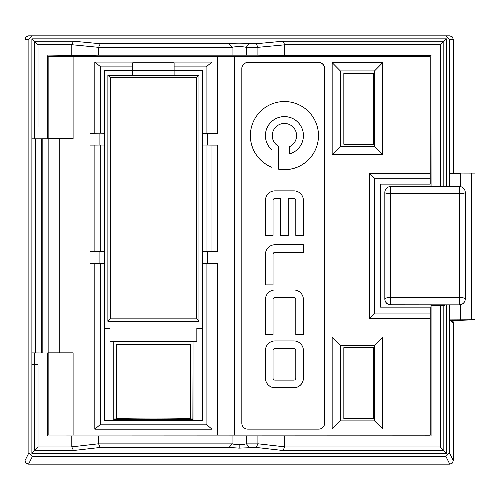 <?xml version="1.0" encoding="UTF-8"?>
<svg xmlns="http://www.w3.org/2000/svg" width="500" height="500" viewBox="0 0 500 500"><rect width="100%" height="100%" fill="white"/><g stroke="black" fill="none" stroke-linecap="round" stroke-linejoin="round"><path stroke-width="0.75" d="M453.325 173.244L453.325 39.394L452.294 36.881L449.781 35.844L28.55 35.844L26.031 36.881L25 39.394L25 460.606L26.031 463.131L28.55 464.156L449.781 464.156L452.294 463.131L453.325 460.606L453.325 323.331L449.894 319.9L449.894 304.862M445.906 35.844L449.45 39.394L449.45 186.525M460.538 173.244L449.894 173.244L449.894 186.525M453.325 460.606L449.45 452.856L449.45 304.862M453.325 323.331L453.919 323.331L451.25 320.662L475 319.762L449.894 319.9M474.906 173.113L460.538 173.075L460.538 186.644M460.538 304.744L460.538 319.731M453.919 320.562L453.919 323.331M32.425 35.844L28.875 39.394L28.875 452.856L32.425 456.406L445.906 456.406L449.781 464.156M449.45 452.856L445.906 456.406M446.444 304.862L446.444 453.394L31.888 453.394L31.888 38.856L446.444 38.856L446.444 186.525M31.888 453.394L38.031 446.956L71.806 446.956L71.8 435.975L98.6 435.975L98.6 443.888L232.056 443.888L232.069 435.975L98.6 435.975M31.888 38.856L34.5 41.206L34.5 126.975M47.369 435.975L47.369 352.994L32.019 352.894L32.019 364.725L38.031 364.7L32.019 364.975L32.019 127.25M446.444 453.394L443.825 450.519L283.044 450.519L284.7 446.85L257.906 443.781L256.25 447.45L239.163 448.131L229.125 447.45L232.056 443.888M249.2 447.45L246.262 443.575C245.837 444.175 243.469 444.506 239.163 444.569C234.856 444.506 232.494 444.175 232.069 443.575M257.906 443.781L257.906 435.975L246.262 435.975L246.262 443.575M229.125 447.45L100.256 447.45L98.6 443.888M100.256 447.45L73.456 450.519L71.806 446.956M38.031 44.713L34.5 41.206L73.456 41.206L71.806 44.713L38.031 44.713L38.031 126.975L32.019 127L32.019 352.956M430.956 435.975L430.956 305.562L443.825 305.562L440.294 305.562L440.294 446.956L443.825 450.519L443.825 305.562L444.888 305.562L444.888 304.862M435.5 186.525L430.956 186.356L430.956 55.944L47.369 55.944L47.369 138.925L42.825 138.925L42.825 352.869M435.5 305.562L435.5 304.862M430.181 184.137L380.5 184.137L430.181 184.137L430.181 178.212L374.575 178.212L374.575 313.069L430.181 313.069L430.181 307.144L380.5 307.144L380.5 184.137M430.181 435.194L48.15 435.037L430.181 435.194M430.956 304.862L390.744 304.913A5.913 5.913 -0 0 1 384.831 299L384.831 298.881C385.181 298.056 387.15 297.606 390.744 297.531L390.744 304.913M444.888 186.525L435.5 186.375M430.956 55.944L431.081 186.112L444.888 186.375M440.294 186.112L440.294 44.713L446.444 38.856M431.081 55.7L284.7 55.7L284.7 44.713L283.044 41.206L443.825 41.206L443.825 186.169M283.044 41.206L256.25 43.725L257.906 47.337L284.7 44.825M71.806 44.713L98.6 47.337L100.256 43.725L229.125 43.725C232.6 42.919 247.256 43.069 249.2 43.725L246.275 47.231L246.262 55.144L257.906 55.144L257.906 47.337M284.7 55.7L257.906 55.144M98.6 47.337L98.6 55.144L47.369 55.944M98.6 55.144L246.262 55.144M47.369 138.925L47.244 55.7M32.019 138.881L42.825 138.969M32.019 138.825L47.244 138.8M41.444 138.969L41.444 352.869M41.331 352.869L41.331 138.85M71.8 55.7L71.8 44.825M232.069 55.144L232.069 47.538C232.494 47.013 234.856 46.725 239.163 46.669C243.469 46.725 245.837 47.013 246.262 47.538M229.125 43.725L232.056 47.231L98.6 47.231M431.081 305.562L431.081 435.975L284.7 435.975L284.7 446.85M284.7 435.975L257.906 435.975M246.262 435.975L232.069 435.975M47.244 352.869L47.244 435.975L71.8 435.975M430.181 435.037L430.181 313.069M430.181 318.306L369.5 318.306L374.575 313.069M369.5 318.306L369.5 173.306L430.181 173.306L430.181 56.569L234.431 56.569L234.431 435.037M382.713 337.031L382.713 428.969L332.163 428.969L332.163 337.031L382.713 337.031L374.538 345.306L374.538 420.894L340.344 420.894L340.344 345.306L374.538 345.306M382.713 62.638L382.713 154.581L332.163 154.581L332.163 62.638L382.713 62.638L374.538 70.919L374.538 146.506L340.344 146.506L340.344 70.919L374.538 70.919M241.875 423.263L241.875 68.45A5.863 5.863 180 0 1 247.738 62.587L318.706 62.587A5.863 5.863 180 0 1 324.569 68.45L324.619 68.4A5.913 5.913 -0 0 0 318.706 62.488L247.738 62.488A5.913 5.913 -0 0 0 241.825 68.4L241.825 423.212A5.913 5.913 -0 0 0 247.738 429.125A5.863 5.863 180 0 1 241.875 423.263L241.825 423.212M324.569 68.45L324.569 423.263A5.863 5.863 180 0 1 318.706 429.125L247.738 429.125M318.706 429.125A5.913 5.913 -0 0 0 324.619 423.212L324.619 68.4M202.6 133.169L202.544 328.369L202.519 70.55L202.544 133.219L217.562 133.275L217.562 56.394L89.975 56.394L89.975 133.275L99.9 133.169L99.9 144.994L89.975 145.1L89.975 251.544L99.9 251.438L99.9 263.269L89.975 263.369L89.975 434.862M73.106 435.037L73.106 352.844L48.15 352.844L48.15 435.037M59.212 352.844L59.212 138.912L73.106 138.769L73.106 56.569L48.15 56.569L48.15 138.769L73.106 138.769M89.975 56.394L73.106 56.569M99.9 251.438L104.281 251.494L104.281 145.05L99.9 144.994M89.975 263.369L104.281 263.319L104.231 251.438M104.231 263.269L99.9 263.269M104.281 145.05L100.781 145.05L100.781 251.438M94.869 251.494L94.869 145.1L100.781 145.05M89.975 145.1L94.869 145.1M99.9 133.169L104.281 133.219L104.312 70.55L104.312 328.369M104.231 144.994L104.231 133.169M104.281 70.487L132.713 70.487L132.713 66.894L100.731 66.894L100.731 133.169M94.819 133.225L94.819 62.075L100.731 66.894M206.094 133.169L206.094 66.894L212.006 62.075L212.006 133.212M212.006 62.075L94.819 62.075M202.544 70.487L174.112 70.487L174.112 66.894L206.094 66.894M202.6 263.269L207.638 263.269L207.638 251.438L202.6 251.438M217.562 434.862L217.562 263.369L212.006 263.369L212.006 429.188L94.819 429.188L94.819 263.369M207.638 263.269L217.562 263.369M207.638 133.169L207.638 144.994L217.562 145.1L217.562 251.544L207.638 251.438M234.431 56.569L217.562 56.394M94.819 429.188L100.731 424.175L206.094 424.175L212.006 429.188M206.094 424.175L206.094 263.319L202.544 263.319M212.006 263.369L206.094 263.319M100.731 263.319L100.731 424.175M104.281 328.369L109.987 328.4L109.987 341.388L196.838 341.388L196.838 328.4L202.544 328.369L202.544 420.669L104.281 420.669L104.281 263.319M198.95 321.3L107.875 321.3L110.244 318.856L196.581 318.856L196.581 77.581L110.244 77.581L107.875 75.237L107.875 321.244L198.95 321.3M202.519 70.55L174.112 70.55L174.112 75.237M132.713 75.237L132.713 70.55L104.312 70.55M196.581 318.856L198.95 321.244L198.95 75.237L196.581 77.581M132.713 66.894L132.713 62.844L174.112 62.844L174.112 66.894M174.112 70.662L132.713 70.662M193.038 420.669L193.038 341.431L196.838 341.388M113.794 420.669L113.794 341.431L109.987 341.388M192.881 420.669L193.038 341.431M192.881 341.737L113.944 341.737L113.944 420.669M192.881 419.225L113.944 419.225M192.881 418.95L190.669 418.95L190.669 344.625L116.156 344.625L190.669 344.625M113.944 418.95L116.156 418.95L116.156 344.625M116.156 418.95L116.444 418.519C133.906 417.9 172.906 417.9 190.381 418.519L190.669 418.95M116.444 344.769L116.444 418.519M190.381 418.519L190.381 344.769M206.044 251.438L206.044 145.05L211.962 145.1L211.962 251.488M202.544 145.05L206.044 145.05M207.638 144.994L202.6 144.994M217.562 145.1L211.962 145.1M48.15 138.769L48.15 352.844M48.15 138.912L59.212 138.912M430.181 178.212L430.181 173.306M374.575 178.212L369.5 173.306M382.713 428.969L374.538 420.894M332.163 337.031L340.344 345.306M340.344 420.894L332.163 428.969M343.837 418.638L343.837 347.675L343.837 418.638L373.406 418.638L373.356 347.675L373.406 418.638M343.888 347.675L373.356 347.675M373.356 418.531L343.888 418.531M382.713 154.581L374.538 146.506M332.163 62.638L340.344 70.919M340.344 146.506L332.163 154.581M343.837 144.25L343.837 73.281L343.837 144.25L373.406 144.25L373.356 73.281L373.406 144.25M343.888 73.281L373.356 73.281M373.356 144.144L343.888 144.144M289.425 153.938L289.425 146.719A12.15 12.15 -0 0 0 296.575 135.644L296.575 135.594A12.15 12.15 180 0 1 289.425 146.669L289.425 153.938A19.019 19.019 -0 0 0 284.425 116.575A19.019 19.019 -0 0 0 272.019 150.006L272.019 167.306A34.056 34.056 180 0 1 284.425 101.538A34.056 34.056 180 0 1 318.481 135.594A34.056 34.056 180 0 1 278.631 169.156L278.631 169.206A34.056 34.056 180 0 0 318.481 135.644L318.481 135.594M278.631 169.156L278.631 146.275A12.15 12.15 180 0 1 272.275 135.594L272.275 135.644A12.15 12.15 -0 0 0 278.631 146.325M272.019 167.306L272.019 167.362A34.056 34.056 180 0 1 250.369 135.644L250.369 135.594M265.406 135.619A19.019 19.019 180 0 1 284.425 116.631A19.019 19.019 180 0 1 303.444 135.619M265.469 284.894L273.05 284.95L273.05 254.244A1.894 1.894 -0 0 1 274.95 252.35L303.381 252.35L303.381 244.762L274.944 244.762A9.481 9.481 180 0 0 265.469 254.244L265.469 284.894L273.05 284.894M273.05 254.294A1.894 1.894 180 0 1 274.95 252.4L303.381 252.35M265.469 378.269A9.481 9.481 -0 0 0 274.95 387.75L293.906 387.75A9.481 9.481 -0 0 0 303.381 378.269L303.381 350.419A9.481 9.481 180 0 0 293.906 340.938L274.95 340.938A9.481 9.481 180 0 0 265.469 350.419L265.469 378.269M303.381 350.469L303.381 378.269M273.05 299.525A1.894 1.894 180 0 1 274.95 297.625L293.906 297.625A1.894 1.894 180 0 1 295.8 299.525M295.8 334.544L303.381 334.594L303.381 299.475A9.481 9.481 180 0 0 293.906 289.994L274.95 289.994A9.481 9.481 180 0 0 265.469 299.475L265.469 334.544L273.05 334.544L273.05 299.475A1.894 1.894 -0 0 1 274.95 297.575L293.906 297.575A1.894 1.894 -0 0 1 295.8 299.475L295.8 334.544L303.381 334.544M265.469 334.544L273.05 334.544M273.05 200.4A1.894 1.894 180 0 1 274.95 198.506L280.631 198.506M280.631 235.419L288.219 235.469L288.219 198.45L293.906 198.45A1.894 1.894 -0 0 1 295.8 200.35L295.8 235.419L303.381 235.419L303.381 200.35A9.481 9.481 180 0 0 293.906 190.869L274.95 190.869A9.481 9.481 180 0 0 265.469 200.35L265.469 235.419L273.05 235.419L273.05 200.35A1.894 1.894 -0 0 1 274.95 198.45L280.631 198.45L280.631 235.419L288.219 235.419M288.219 198.506L293.906 198.506A1.894 1.894 180 0 1 295.8 200.4M295.8 235.419L303.381 235.419M265.469 235.419L273.05 235.419M272.275 135.594A12.15 12.15 180 0 1 284.425 123.444A12.15 12.15 180 0 1 296.575 135.594M303.381 378.219A9.481 9.481 180 0 1 293.906 387.7L274.95 387.7A9.481 9.481 180 0 1 265.469 378.219M293.906 380.112L274.95 380.112A1.894 1.894 -0 0 1 273.05 378.219L273.05 350.419A1.894 1.894 -0 0 1 274.95 348.519L293.906 348.519A1.894 1.894 -0 0 1 295.8 350.419L295.8 378.219A1.894 1.894 -0 0 1 293.906 380.112M273.05 350.469A1.894 1.894 180 0 1 274.95 348.575L293.906 348.575A1.894 1.894 180 0 1 295.8 350.469M390.744 186.525A5.913 5.913 0 0 0 384.831 192.438A5.913 5.913 180 0 1 390.744 186.525L390.744 193.688A5.913 1.25 180 0 1 384.831 192.438L384.831 298.881A5.913 5.913 180 0 0 390.744 304.794L459.344 304.862A5.913 5.913 -0 0 0 465.256 298.95L465.256 298.881A5.913 5.913 180 0 1 459.344 304.794L459.344 297.531A5.913 1.35 -0 0 1 465.256 298.881L465.256 192.438A5.913 5.913 0 0 0 459.344 186.525L459.344 186.525A5.913 5.913 180 0 1 465.256 192.438C464.906 193.2 462.938 193.612 459.344 193.688L459.344 186.525L390.744 186.525L459.344 186.525M453.325 39.394L449.45 39.394M471.45 319.731L471.45 173.075M28.55 464.156L32.425 456.406M28.875 452.856L25 460.606M28.875 39.394L25 39.394M34.5 364.725L34.5 450.519L73.456 450.519M256.25 447.45L283.044 450.519M246.275 443.888L257.9 443.888M239.163 444.569L239.163 448.131M98.6 443.781L71.8 446.85M38.031 364.7L38.031 446.956M440.294 44.713L284.7 44.713M249.2 43.725L256.25 43.725M257.9 47.231L246.275 47.231M35.569 138.85L35.569 352.869M34.737 126.975L34.737 138.8M100.256 43.725L73.456 41.206M284.7 446.956L440.294 446.956M34.737 352.869L34.737 364.7M107.875 75.237L198.95 75.237L107.875 75.237M110.244 77.581L110.244 318.856M459.344 243.594L459.344 193.688L390.744 193.688L390.744 297.531L459.344 297.531L459.344 243.594M475 319.762L475 173.106M459.344 304.862A5.913 5.913 0 0 0 465.256 298.95"/></g></svg>
